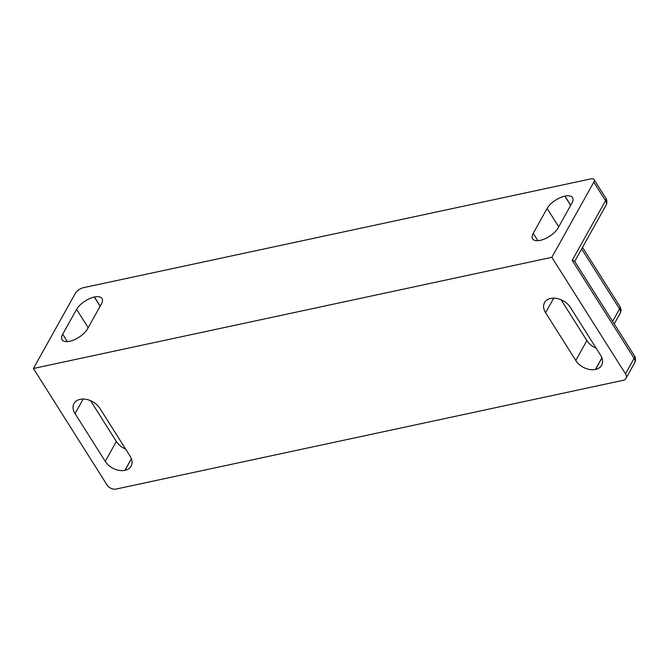 <?xml version="1.0" encoding="UTF-8"?>
<svg xmlns="http://www.w3.org/2000/svg" width="668" height="668" viewBox="0 0 668 668"><rect width="100%" height="100%" fill="white"/><g stroke="black" fill="none" stroke-linecap="round" stroke-linejoin="round"><path stroke-width="1" d="M634.6 362.966A7.006 7.006 0 0 0 634.408 355.81A7.006 3.131 147.7 0 1 634.116 358.34A7.006 4.835 -150.8 0 1 634.6 362.966L625.958 378.439A7.006 4.835 -150.8 0 1 623.194 380.326L116.032 489.068A7.006 4.835 -150.8 0 1 107.047 484.985L33.4 368.486L551.826 257.322L625.482 373.821L634.116 358.34L572.184 260.378L605.517 200.676L593.802 182.147L551.826 257.322M125.651 449.121A15.339 10.596 29.2 0 1 116.357 441.481L90.547 400.65M550.591 298.479L550.699 298.454A15.339 10.596 29.2 0 1 570.372 307.405L600.565 355.167A15.339 10.596 29.2 0 1 601.617 365.287A15.339 10.596 29.2 0 1 595.564 369.412L595.447 369.437A15.339 10.596 29.2 0 1 575.774 360.486L545.581 312.716A15.339 10.596 29.2 0 1 544.529 302.596A15.339 10.596 29.2 0 1 550.591 298.479M125.025 470.305L124.916 470.33A15.339 10.596 29.2 0 1 105.243 461.379L75.05 413.617A15.339 10.596 29.2 0 1 73.998 403.489A15.339 10.596 29.2 0 1 80.06 399.372L80.168 399.347A15.339 10.596 29.2 0 1 99.841 408.298L130.035 456.06A15.339 10.596 29.2 0 1 131.087 466.189A15.339 10.596 29.2 0 1 125.025 470.305L131.412 458.866M625.958 378.439A7.006 4.835 -150.8 0 0 625.482 373.821M33.4 368.486L75.375 293.31A7.006 3.131 -32.3 0 1 83.475 287.674L590.637 178.932A7.006 3.131 -32.3 0 1 594.086 179.608A7.006 3.131 -32.3 0 1 593.802 182.147M94.33 297.026L94.438 297.01A15.339 6.855 147.7 0 1 101.995 298.496A15.339 6.855 147.7 0 1 101.377 304.04L87.5 328.898A15.339 6.855 147.7 0 1 69.748 341.231L69.639 341.248A15.339 6.855 147.7 0 1 62.082 339.761A15.339 6.855 147.7 0 1 62.7 334.217L76.578 309.359A15.339 6.855 147.7 0 1 94.33 297.026L100.15 306.236M596.182 348.228A15.339 10.596 29.2 0 1 586.888 340.58L561.078 299.757M533.231 233.316L547.109 208.466A15.339 6.855 147.7 0 1 564.861 196.133L564.969 196.108A15.339 6.855 147.7 0 1 572.526 197.603A15.339 6.855 147.7 0 1 571.908 203.147L558.03 228.005A15.339 6.855 147.7 0 1 540.278 240.33L540.17 240.355A15.339 6.855 147.7 0 1 532.613 238.868A15.339 6.855 147.7 0 1 533.231 233.316L537.89 240.689M634.408 355.81L574.597 261.205L572.184 260.378M614.243 323.905L620.029 313.534A7.006 4.835 -150.8 0 0 619.553 308.908L581.636 248.939M612.614 321.341L619.553 308.908A7.006 3.131 147.7 0 0 619.837 306.378A7.006 7.006 0 0 1 620.029 313.534M75.05 413.617L83.183 399.046M105.243 461.379L116.357 441.481M124.916 470.33L131.379 458.757M94.438 297.01L100.208 306.128M76.578 309.359L88.168 327.696M62.7 334.217L67.359 341.582M545.581 312.716L553.714 298.153M595.447 369.437L601.91 357.864M595.564 369.412L601.952 357.973M575.774 360.486L586.888 340.58M605.801 198.145A7.006 3.131 147.7 0 1 605.517 200.676A7.006 4.835 -150.8 0 1 606.001 205.301A7.006 7.006 0 0 0 605.801 198.145L594.086 179.608M564.969 196.108L570.739 205.235M564.861 196.133L570.681 205.343M547.109 208.466L558.698 226.803M582.521 247.352L619.837 306.378M574.697 261.363L606.001 205.301"/></g></svg>
